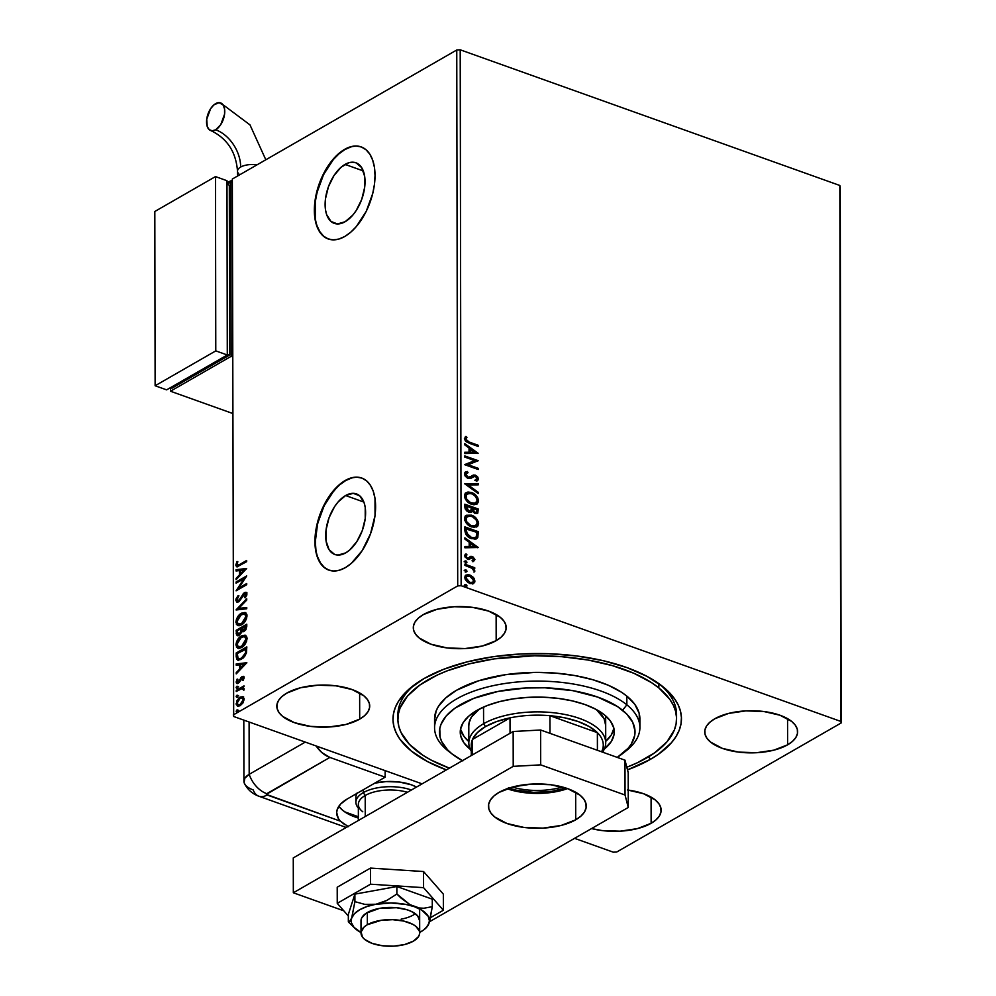 <?xml version="1.0" encoding="UTF-8"?>
<svg xmlns="http://www.w3.org/2000/svg" width="996" height="996" viewBox="0 0 996 996"><rect width="100%" height="100%" fill="white"/><g stroke="black" fill="none" stroke-linecap="round" stroke-linejoin="round"><path stroke-width="1.49" d="M676.471 716.535A139.34 63.209 179.9 0 0 659.128 683.816A139.34 63.209 -0.1 0 1 676.558 714.356L676.558 718.664M650.351 759.388L648.595 756.786L650.351 759.388L658.568 754.146L671.441 742.717L675.973 736.617L679.16 730.367L680.99 723.992L681.426 717.568L680.48 711.169L678.152 704.844L674.466 698.644L663.174 686.904L647.039 676.384L626.696 667.507L602.904 660.609L576.597 655.953L548.771 653.725L520.497 653.986L492.871 656.762L466.95 661.917L443.73 669.262L424.097 678.525A144.233 65.425 -0.1 0 1 661.307 685.435A144.233 65.425 -0.1 0 1 650.351 759.388A144.233 65.425 -0.1 0 1 627.48 769.858L650.351 759.388M345.6 495.535A32.171 17.804 109.7 0 1 356.481 493.916A32.171 17.804 109.7 0 1 364.797 521.344A32.171 17.804 109.7 0 1 345.699 552.88L338.055 555.083L334.606 554.423L329.091 549.68L326.09 541.052L326.065 529.872L329.029 517.82L334.519 506.74L337.968 502.109L345.6 495.535L353.244 493.331L359.73 495.821L364.075 502.631L365.221 507.362L365.233 518.543L362.27 530.594L356.78 541.675L349.596 550.091L345.699 552.88A32.171 17.804 109.7 0 1 334.83 554.498A32.171 17.804 109.7 0 1 326.501 527.071A32.171 17.804 109.7 0 1 345.6 495.535L363.864 502.071L345.6 495.535M345.027 164.402A32.171 17.804 109.7 0 1 355.896 162.771A32.171 17.804 109.7 0 1 364.225 190.211A32.171 17.804 109.7 0 1 345.126 221.735L337.482 223.951L330.996 221.461L326.651 214.638L325.505 209.919L325.493 198.727L328.456 186.688L333.946 175.607L341.13 167.191L348.924 162.709L352.659 162.199L356.12 162.858L361.635 167.602L364.636 176.23L364.661 187.41L361.697 199.461L356.207 210.53L352.758 215.161L345.126 221.735A32.171 17.804 109.7 0 1 334.245 223.365A32.171 17.804 109.7 0 1 325.929 195.926A32.171 17.804 109.7 0 1 345.027 164.402L363.279 170.926L345.027 164.402M361.336 146.96A48.891 27.054 -70.3 0 0 345.002 149.5L344.616 149.363A48.891 27.054 109.7 0 1 361.15 146.898A48.891 27.054 109.7 0 1 373.786 188.593A48.891 27.054 109.7 0 1 344.765 236.5L350.679 232.267L356.369 226.515L366.192 211.413L372.741 193.498L374.446 184.335L375.019 175.495L374.421 167.328L372.678 160.144L369.865 154.231L366.08 149.798L361.473 147.022L356.232 146.001L350.53 146.798L344.616 149.363L338.702 153.608L333.013 159.348L327.771 166.394L319.43 183.227L314.935 201.541L314.96 218.535L316.703 225.719L319.517 231.645L323.302 236.077L327.908 238.853L333.15 239.862L338.852 239.065L344.765 236.5A48.891 27.054 109.7 0 1 328.232 238.978A48.891 27.054 109.7 0 1 315.583 197.283A48.891 27.054 109.7 0 1 344.616 149.363L345.002 149.5A48.891 27.054 -70.3 0 0 316.006 197.245A48.891 27.054 -70.3 0 0 328.431 239.04M361.909 478.105A48.891 27.054 -70.3 0 0 345.575 480.632L345.189 480.495A48.891 27.054 109.7 0 1 361.722 478.03A48.891 27.054 109.7 0 1 374.372 519.725A48.891 27.054 109.7 0 1 345.351 567.645L351.264 563.4L362.183 550.614L370.524 533.781L375.031 515.467L374.994 498.473L373.263 491.289L370.45 485.363L366.665 480.931L362.058 478.155L356.805 477.146L351.115 477.931L345.189 480.495L339.275 484.741L328.356 497.527L320.002 514.359L315.508 532.673L315.533 549.68L317.276 556.851L320.09 562.777L323.874 567.21L328.481 569.986L333.735 570.994L339.424 570.21L345.351 567.645A48.891 27.054 109.7 0 1 328.817 570.11A48.891 27.054 109.7 0 1 316.168 528.415A48.891 27.054 109.7 0 1 345.189 480.495L345.575 480.632A48.891 27.054 -70.3 0 0 316.579 528.378A48.891 27.054 -70.3 0 0 329.004 570.173M628.227 790.089A46.451 21.065 -0.1 0 1 661.145 810.184A46.451 21.065 -0.1 0 1 651.135 823.294L651.085 797.124L651.135 823.294L656.053 819.808L659.377 815.961L660.995 811.889L660.834 807.756L658.891 803.735L655.256 799.95L643.516 793.7L627.38 789.977M496.17 640.665L496.133 614.495L496.17 640.665L501.1 637.179L504.424 633.332L506.043 629.26L505.881 625.127L503.939 621.093L500.303 617.321L488.563 611.071L472.428 607.348L454.363 606.713L437.12 609.266L423.312 614.619A46.451 21.065 -0.1 0 1 474.98 607.709A46.451 21.065 -0.1 0 1 506.192 627.555A46.451 21.065 -0.1 0 1 496.17 640.665A46.451 21.065 -0.1 0 1 444.515 647.562A46.451 21.065 -0.1 0 1 413.303 627.717A46.451 21.065 -0.1 0 1 423.312 614.619L418.395 618.105L415.058 621.952L413.452 626.011L413.614 630.144L415.544 634.178L419.179 637.963L430.932 644.2L447.067 647.923L465.132 648.558L482.375 646.006L496.17 640.665M359.693 719.124L359.643 692.967L359.693 719.124L364.611 715.651L367.947 711.804L369.566 707.733L369.392 703.599L367.462 699.566L363.826 695.781L352.074 689.543L335.938 685.821L317.873 685.186L300.63 687.738L286.836 693.092A46.451 21.065 -0.1 0 1 338.503 686.182A46.451 21.065 -0.1 0 1 369.715 706.027A46.451 21.065 -0.1 0 1 359.693 719.124A46.451 21.065 -0.1 0 1 308.025 726.034A46.451 21.065 -0.1 0 1 276.813 706.189A46.451 21.065 -0.1 0 1 286.836 693.092L281.918 696.565L278.581 700.425L276.963 704.483L277.137 708.617L279.067 712.65L282.702 716.435L294.455 722.673L310.59 726.395L328.655 727.03L345.898 724.478L359.693 719.124M787.612 744.821L787.562 718.651L787.612 744.821L792.53 741.335L795.866 737.488L797.472 733.417L797.31 729.296L795.381 725.262L791.745 721.478L779.993 715.228L763.857 711.518L745.792 710.883L728.549 713.435L714.755 718.776A46.451 21.065 -0.1 0 1 766.41 711.879A46.451 21.065 -0.1 0 1 797.622 731.724A46.451 21.065 -0.1 0 1 787.612 744.821A46.451 21.065 -0.1 0 1 735.944 751.731A46.451 21.065 -0.1 0 1 704.732 731.886A46.451 21.065 -0.1 0 1 714.755 718.776L709.824 722.262L706.5 726.109L704.882 730.18L705.043 734.301L706.986 738.335L710.621 742.12L722.361 748.37L738.497 752.092L756.562 752.715L773.805 750.162L787.612 744.821M839.84 185.48L840.773 721.403L461.136 585.723L460.202 49.8L839.84 185.48L840.238 187.036L841.172 722.959L839.84 185.48L460.202 49.8L461.136 585.723L840.773 721.403L841.172 722.959L616.736 852.003L841.172 722.959L839.84 185.48M465.73 575.227L469.216 575.302L473.312 577.331L468.095 574.58L465.244 575.725L464.783 577.456L465.257 579.51L468.108 582.685L473.324 583.668L474.831 581.988L474.494 579.099L473.312 577.331L472.702 577.68L474.333 581.427L474.943 581.079L473.312 577.331L469.826 574.953L466.016 575.041L464.783 577.456L469.838 583.556L473.71 583.469M464.933 564.222L464.933 565.392L472.266 568.38L474.719 571.617L473.299 568.38L474.743 568.89L474.743 567.72L464.933 564.222L464.933 565.392L471.594 567.957L474.582 571.766L473.299 568.38L474.743 568.89L474.743 567.72L464.933 564.222M470.884 558.009L469.875 558.818L472.378 557.698L473.698 559.291L472.664 560.437L473.511 561.42L474.893 559.391L472.776 556.689L470.809 556.341L468.469 558.171L466.987 557.822L465.954 556.117L466.987 554.872L466.078 553.876L464.846 555.121L465.008 556.988L468.369 559.491L472.602 557.785L473.685 559.117L472.664 560.437L473.511 561.42L474.905 559.652L472.901 561.769M464.871 530.42L465.966 534.528L469.664 537.815L475.08 539.172L477.819 537.442L478.292 531.665L464.871 526.872L464.871 530.42C465.369 534.665 467.56 537.392 471.432 538.599L476.636 538.699L477.819 537.442L478.292 531.665L464.871 526.872L464.871 530.42M464.833 504.2L465.132 508.869L467.286 511.508L470.299 512.442L472.079 511.023L474.93 513.475L477.806 513.102L478.254 508.993L464.833 504.2L464.833 507.238L468.655 512.205L471.158 512.181L472.079 511.023L474.93 513.475L477.383 513.475L478.254 508.993L464.833 504.2M464.796 483.67L478.229 493.543L478.217 492.273L468.033 484.928L478.205 484.853L478.205 483.57L464.796 483.857L478.229 493.543L478.217 492.273L468.033 484.928L478.205 484.853L478.205 483.57L464.796 483.67M464.746 457.077L474.731 460.65L464.759 464.696L478.18 469.502L478.18 468.332L468.17 464.746L478.167 460.7L464.746 455.907L464.746 457.077L474.731 460.65L464.759 464.696L478.18 469.502L478.18 468.332L468.17 464.746L478.167 460.7L464.746 455.907L464.746 457.077M469.216 442.062L466.203 440.381L465.755 438.999L466.95 437.356L465.916 436.397L464.373 438.726L465.692 441.489L478.142 446.432L478.142 445.262L468.606 442.411L478.142 445.262L469.216 442.062L465.755 439.199L466.95 437.356L465.916 436.397L464.373 438.726L469.079 443.195L478.142 446.432L478.142 445.262L477.532 446.208L469.216 442.062M478.155 453.267L464.721 443.581L464.721 444.863L469.029 447.963L469.041 452.246L464.734 452.284L464.746 453.554L478.155 453.267L464.721 443.581L464.721 444.863L469.029 447.963L469.041 452.246L464.734 452.284L464.746 453.554L478.155 453.267M465.157 472.191L467.361 471.494L465.431 472.004L464.435 473.872L465.169 476.076L467.435 478.117L470.461 478.491L474.992 476.225L477.134 478.13L475.453 479.91L476.275 481.13L478.541 478.989L477.495 476.549L474.868 474.992L469.402 477.308L467.174 476.723L465.804 474.283L468.045 472.689L467.361 471.494L465.008 472.328L464.435 473.872L468.07 478.391L475.466 476.337L477.171 478.491L475.453 479.91L476.275 481.13L477.644 480.632L478.541 478.989L475.403 475.154L472.179 475.627M471.457 492.497L467.933 492.012L465.144 493.53L464.472 495.884L465.169 498.722L466.925 501.212L470.934 504.013L473.959 504.785L477.134 503.988L478.541 501.511L477.856 497.988L474.843 494.39L470.847 492.846C474.681 494.128 477.059 496.904 477.98 501.175L478.578 500.826C477.657 496.556 475.291 493.779 471.457 492.497L466.215 492.584L464.472 495.884C465.356 500.166 467.709 502.955 471.544 504.25L476.81 504.2L478.578 500.826L476.499 504.362L477.931 501.86L477.433 498.759L474.868 495.273L470.847 492.846L471.457 492.497M465.966 515.455L471.494 515.169L466.14 515.33L464.671 517.273L464.684 519.974L466.004 522.713L469.191 525.751L473.996 527.469L477.956 525.9L478.429 522.091L475.515 517.596L470.884 515.53C474.719 516.812 477.096 519.588 478.018 523.859L478.615 523.51C477.694 519.24 475.329 516.451 471.494 515.169L466.253 515.268L464.51 518.555C465.393 522.838 467.747 525.639 471.581 526.934L476.86 526.872L478.615 523.51L476.536 527.046M478.317 547.501L464.883 537.828L464.895 539.097L469.191 542.21L469.203 546.493L464.908 546.518L464.908 547.788L478.317 547.501L464.883 537.828L464.895 539.097L469.191 542.21L469.203 546.493L464.908 546.518L464.908 547.788L478.317 547.501M464.148 561.769L465.879 560.835L464.783 561.644L466.265 562.877L466.614 561.346L465.269 561.184L466.389 562.566L467 562.217L465.879 560.835L464.759 561.42L465.879 562.79L467 562.217L465.269 563.138M464.161 570.758L465.891 569.837L464.796 570.646L466.638 571.816L466.626 570.335L465.281 570.185L466.402 571.555L467.012 571.206L465.891 569.837L464.771 570.409L465.891 571.791L467.012 571.206L465.281 572.14M464.198 585.424L465.916 584.503L464.908 585.536L466.663 586.47L466.651 585.001L465.306 584.851L466.427 586.221L467.037 585.872L465.916 584.503L464.796 585.075L465.916 586.457L467.037 585.872L465.319 586.806M233.674 716.498L422.105 783.852L233.674 716.498L232.342 179.031L456.766 49.987L457.712 585.909L233.276 714.941L457.712 585.909L461.136 585.723L457.712 585.909L456.766 49.987L460.202 49.8L456.766 49.987L232.342 179.031L233.674 716.498M574.567 838.346L613.299 852.19L574.567 838.346M242.887 696.665L239.787 697.312L237.06 700.387L236.239 704.633L238.779 706.251L242.601 703.437L244.169 698.769L242.887 696.665L240.136 697.1L236.152 703.699L237.471 706.152L240.148 705.703L242.912 702.977L244.182 699.092L242.887 696.665M236.264 690.328L236.264 691.498L242.065 688.535L243.896 690.054L244.032 688.385L242.887 687.701L244.02 685.87L236.264 690.328L244.02 686.58L236.264 690.328L236.264 691.498L241.53 688.659L243.896 690.054L244.169 689.008L242.887 687.701L244.02 685.87L236.264 690.328M244.145 677.666L243.46 676.346L241.791 676.794L237.882 682.26L237.06 681.389L237.882 679.309L237.16 679.048L236.5 683.268L239.277 682.521L242.327 677.666L243.161 678.039L242.377 680.256L243.049 680.554L244.12 678.027L243.435 676.334L242.103 676.595L238.318 682.098L237.06 681.389L237.882 679.309L237.16 679.048L236.114 682.061L236.899 683.517L238.355 683.256L242.14 677.753L243.186 678.276L242.377 680.256L243.049 680.554L244.145 677.666M236.201 656.526L236.774 659.414L238.218 660.261L243.435 657.883L246.448 653.04L246.809 646.877L236.201 652.99L236.201 656.526L236.973 656.8L236.961 653.264L236.201 652.99L236.201 656.526L237.72 660.136L241.393 659.389L246.448 653.04L246.809 646.877L236.201 652.99L246.821 647.599L236.961 653.264L236.973 656.8L236.201 656.526M241.891 631.252L244.157 631.389L246.784 626.36L246.771 624.206L236.164 630.306L236.538 635L239.189 635.224L241.891 631.252L243.522 631.676L245.639 630.057L246.771 624.206L236.164 630.306L246.771 624.915L236.164 630.306L237.26 635.573L239.189 635.224L241.891 631.252L242.489 631.701M236.127 609.776L246.747 608.755L246.747 607.485L238.691 608.407L246.734 600.065L246.734 598.783L236.127 609.975L246.747 608.755L246.747 607.485L238.691 608.407L246.734 600.065L246.734 598.783L236.127 609.776M236.077 583.183L243.97 578.651L236.089 590.815L246.709 584.714L246.709 583.532L238.791 588.088L246.697 575.912L236.077 582.013L236.077 583.183L243.97 578.651L236.089 590.815L246.709 584.714L246.709 583.532L238.791 588.088L246.697 575.912L236.077 582.013L236.077 583.183M239.6 564.533L237.06 565.143L237.807 561.657L236.998 561.52L235.778 565.106L237.148 566.811L246.672 561.644L246.659 560.462L239.6 564.533L240.372 564.807L246.659 561.184L240.372 564.807L236.861 564.471L237.807 561.657L236.998 561.52L235.778 565.106L236.587 566.761L246.672 561.644L246.659 560.462L239.6 564.533M246.672 568.479L236.052 569.7L236.052 570.969L239.463 570.584L239.463 574.866L236.064 578.39L236.077 579.672L246.672 568.479L236.052 569.7L236.052 570.969L239.463 570.584L239.463 574.866L236.064 578.39L236.077 579.672L246.672 568.479M235.84 600.264L236.811 602.107L238.965 601.671L245.028 593.591L245.9 594.363L244.543 597.363L245.203 597.899L246.834 595.023L246.759 592.881L245.365 592.284L243.671 593.255L238.729 600.65L236.948 599.928L238.691 596.143L238.144 595.496L236.04 598.92L235.84 600.264L236.6 600.538L238.916 595.77L236.6 600.538L235.84 600.264L236.886 602.144L238.716 601.833L244.555 593.778L245.9 594.537L244.543 597.363L245.203 597.899L246.996 593.927L246.149 592.321L244.518 592.62L239.762 599.667L237.608 600.849L239.488 600.924L236.924 599.555L238.691 596.143L238.144 595.496L235.84 600.264M238.169 625.7L235.878 622.276L237.783 625.6L241.468 624.903C244.53 623.222 246.386 620.172 247.033 615.765L245.215 612.515L240.447 613.835L236.401 619.375L236.426 624.542L239.575 625.675L244.281 622.525L246.51 618.69L246.884 614.495L245.053 612.465L241.393 613.2L245.564 612.677M245.863 635.423L243.161 635.685L240.31 637.577L237.82 640.938L236.675 645.221C237.334 640.864 239.177 637.838 242.202 636.158L241.43 635.884C238.418 637.565 236.575 640.59 235.915 644.947L237.82 648.272L241.505 647.587C244.568 645.906 246.423 642.856 247.07 638.436L245.265 635.199L240.484 636.506L236.438 642.059L236.463 647.226L239.613 648.359L244.331 645.196L246.547 641.362L246.921 637.179L245.091 635.149L241.43 635.884L245.614 635.361M246.846 662.713L236.214 663.934L236.226 665.216L239.625 664.818L239.638 669.1L236.239 672.624L236.239 673.906L246.846 662.713L236.214 663.934L236.226 665.216L239.625 664.818L239.638 669.1L236.239 672.624L236.239 673.906L246.846 662.713M237.783 688.41L236.127 687.663L237.011 688.136L237.895 686.655L236.426 686.767L236.513 688.248L237.87 686.879L237.011 686.182L238.654 686.929M237.795 697.412L236.139 696.665L237.023 697.138L237.907 695.644L236.438 695.756L236.525 697.25L237.832 696.117L237.023 695.171L238.679 695.918M237.82 712.065L236.164 711.331L237.048 711.791L237.932 710.31L236.463 710.422L236.55 711.916L237.919 710.546L237.048 709.837L238.704 710.584M616.736 852.003L613.299 852.19L616.736 852.003M424.097 678.525L408.821 689.332L398.475 701.284L395.275 707.546L393.457 713.92L393.022 720.332L393.968 726.744L396.296 733.068L399.981 739.269L411.273 751.009L427.396 761.517L446.37 769.896A144.233 65.425 -0.1 0 1 413.016 685.87A144.233 65.425 -0.1 0 1 424.097 678.525M591.562 828.572L602.02 830.552L620.085 831.187L637.328 828.635L651.135 823.294A46.451 21.065 -0.1 0 1 591.562 828.572M397.89 719.199A139.34 63.209 -0.1 0 1 502.034 657.846A139.34 63.209 -0.1 0 1 658.842 687.937L658.829 683.605L658.842 687.937L651.596 682.683L633.867 673.284L612.428 665.639L588.101 660.037L561.806 656.7L534.578 655.754L494.253 658.879L469.228 663.871L446.806 670.98L436.846 675.251L419.926 684.999L407.501 696.055L400.068 707.994L398.325 714.144L397.914 720.345L398.836 726.532L401.102 732.645L409.518 744.423L422.852 755.217L431.206 760.122L449.408 768.153A139.34 63.209 -0.1 0 1 415.606 749.976A139.34 63.209 -0.1 0 1 397.89 719.199L397.877 714.842A139.34 63.209 -0.1 0 1 415.195 684.252A139.34 63.209 179.9 0 0 397.964 717.02M351.488 478.068L345.575 480.632L339.661 484.878L333.971 490.63L324.148 505.731L317.6 523.647L315.321 541.65L315.919 549.817M317.662 556.988L320.475 562.914L324.26 567.346L328.867 570.123M350.916 146.935L345.002 149.5L339.088 153.745L333.399 159.484L323.575 174.586L317.027 192.502L315.309 201.678L315.346 218.672M317.077 225.855L319.903 231.782L323.688 236.214L328.282 238.99M236.998 566.824L235.778 565.106L236.538 565.379L237.758 561.794L236.998 561.52L237.745 561.794L236.562 564.931L237.173 566.948M237.807 565.379L236.861 564.471M237.633 564.744L240.372 564.807L237.733 565.255M236.836 578.875L236.064 578.39L236.836 578.664L240.235 575.14L239.463 574.866L240.235 575.14L240.223 570.857L239.463 570.584L240.223 570.857L240.235 575.14L236.836 578.875M236.824 570.882L236.052 569.7L246.498 568.865L236.824 569.973L236.824 570.882M241.318 574.02L244.879 570.322L244.12 570.048L240.559 573.746L241.318 574.02L244.879 570.322L244.12 570.048L240.559 573.746L240.546 570.459L244.12 570.048L240.546 570.459L240.559 573.746L241.318 574.02M236.849 582.747L236.077 582.013L246.186 576.921L236.849 582.747M239.55 588.362L246.709 584.254L239.55 588.362M237.334 590.093L244.742 578.925L243.97 578.651L244.742 578.925L237.334 590.093M237.695 599.829L239.488 600.924L243.659 594.425L242.9 594.151L245.277 592.894L244.518 592.62L246.485 592.533M238.729 600.65L239.488 600.924L238.281 601.086M245.365 597.675L244.543 597.363L245.315 597.637L246.672 594.811L245.327 594.052L246.672 594.811L245.365 597.675M244.555 593.778L245.9 594.537M237.297 602.231L236.6 600.538L237.571 602.381M246.236 593.902L246.672 594.811M246.137 592.558L243.659 594.425L239.488 600.924M237.073 609.863L246.734 599.853L237.073 609.863M239.451 608.681L246.747 607.846L239.451 608.681M241.393 613.2C238.368 614.893 236.538 617.906 235.878 622.276L236.637 622.55C237.297 618.18 239.14 615.167 242.165 613.474L241.393 613.2M245.825 612.739L241.692 613.773L238.144 617.607L236.637 622.55L238.193 625.712M237.197 624.816L237.82 625.488M246.435 615.279L246.597 617.869L245.165 621.205L242.24 624.006L238.928 624.442M245.116 614.059L246.236 614.918M238.853 624.405L242.24 624.006L238.442 624.305L236.961 621.604L241.406 614.37L244.418 613.81L245.95 616.437L241.468 623.733L242.24 624.006L246.709 616.711L244.792 613.984M237.658 635.66L236.164 633.356L236.936 633.63L236.924 630.58L236.986 634.377L237.882 635.784M241.791 631.638L241.082 631.115L241.841 631.389L241.966 629.447L241.194 629.173L241.082 631.115L239.177 634.054L237.247 632.199L237.247 630.854L241.194 628.588L241.966 628.862L241.194 628.588L241.966 628.862L241.729 631.862M241.567 632.336L239.949 634.328L238.231 634.054M244.132 630.219L242.725 630.331L242.289 627.953L245.688 625.998L245.277 629.049L243.385 630.493L244.904 630.493L244.132 630.219L244.904 630.493L246.46 627.492L245.688 627.219L244.132 630.219L242.289 627.953L246.46 626.272L245.688 625.998L246.46 627.492L246.46 626.272L246.049 629.323L243.759 630.729M238.393 634.303L237.459 633.78L237.247 630.854L241.194 628.588L240.795 632.062L238.393 634.303L239.949 634.328L239.177 634.054L239.949 634.328L241.368 632.759M239.177 634.054L237.969 634.253L238.729 634.527M237.235 647.5L237.857 648.172M246.473 637.95L246.635 640.553L245.203 643.877L242.277 646.69L238.965 647.126M245.153 636.73L246.273 637.589M238.891 647.076L242.277 646.69L238.48 646.977L236.998 644.288L241.443 637.054L244.468 636.481L245.987 639.121L241.505 646.416L242.277 646.69L246.747 639.395L244.829 636.656M238.131 660.248L236.973 656.8L238.193 660.286M238.978 658.916L242.153 658.493L241.393 658.219L242.153 658.493L246.199 653.276L245.439 653.003L246.199 653.276L246.498 649.728L245.726 649.454L246.498 649.728L246.498 648.956L245.726 648.682L245.439 653.003L241.393 658.219L238.579 658.829L237.571 657.771L237.285 653.538L246.498 648.956L245.028 655.841L241.841 658.667L239.264 659.066M236.998 673.109L236.239 672.624L236.998 672.898L240.397 669.374L239.638 669.1L240.397 669.374L240.397 665.091L239.625 664.818L240.397 665.091L240.397 669.374L236.998 673.109M236.986 665.129L236.214 663.934L246.659 663.099L236.986 664.208L236.986 665.129M241.493 668.254L245.053 664.556L244.281 664.282L240.721 667.98L241.493 668.254L245.053 664.556L244.281 664.282L240.721 667.98L240.721 664.693L244.281 664.282L240.721 664.693L240.721 667.98L241.493 668.254M243.074 680.505L242.377 680.256L243.074 680.505M243.273 677.89L243.945 678.687L242.912 678.027M242.14 677.753L243.186 678.276M237.322 683.58L236.114 682.061L236.886 682.335L237.11 680.978M238.318 682.098L237.06 681.389M243.92 676.558L241.816 677.766L239.09 682.372L240.621 679.969L239.849 679.695L240.621 679.969L241.679 677.94L240.908 677.666L243.783 676.558M239.09 682.372L238.256 682.484M237.185 680.766L237.372 683.63M237.895 686.655L237.011 686.182L236.127 687.663L237.011 688.136M236.127 687.663L236.886 687.937L237.77 686.456L237.011 686.182M237.932 686.381L236.973 688.311M243.846 690.24L242.302 688.933L243.846 690.24M241.53 688.659L243.211 689.357M243.335 688.821L243.983 689.63M237.907 695.644L237.023 695.171L236.139 696.665L237.023 697.138M236.139 696.665L236.911 696.939L237.795 695.445L237.023 695.171M237.944 695.37L236.986 697.312M237.882 706.264L236.152 703.699L236.924 703.973L237.558 701.209M237.832 700.649L240.908 697.374L240.136 697.1L243.659 696.939M243.348 696.839L240.559 697.586L238.268 699.939L236.924 704.222L238.281 706.45L237.297 705.654M242.9 698.146L243.995 699.902L242.9 702.927L240.397 705.068L238.181 704.658M238.492 704.994L240.908 704.807L238.056 704.907L237.11 703.151L240.136 698.283L242.202 697.897L243.223 699.628L240.148 704.533L240.908 704.807L243.995 699.902L242.576 698.084M237.932 710.31L237.048 709.837L236.164 711.331L237.048 711.791M236.164 711.331L236.936 711.605L237.82 710.111L237.048 709.837M237.969 710.036L237.023 711.978M241.468 623.733L237.745 623.87L237.235 619.786L239.887 615.503L244.344 613.785L245.813 615.428L245.676 618.192L244.394 620.931L241.468 623.733M241.505 646.416L237.795 646.541L237.272 642.47L239.936 638.175L244.394 636.456L245.863 638.1L245.726 640.864L244.431 643.603L241.505 646.416M245.726 648.682L245.439 653.003L243.734 656.264L240.746 658.555L238.119 658.58L237.285 653.538L245.726 648.682M240.148 704.533L237.745 704.745L237.397 701.582L239.613 698.619L242.128 697.872L243.149 698.943L242.912 701.221L240.148 704.533M465.344 436.783L466.95 437.356L465.144 439.547L465.755 439.199L465.144 439.547L468.606 442.411L465.593 440.73L465.194 439.174L466.34 437.705L465.344 436.783M464.746 452.62L469.041 452.246L464.746 452.62M464.721 444.378L477.345 453.466L464.721 444.378M469.801 449.308L469.813 452.595L474.918 452.209L469.813 452.595L474.918 452.209L470.411 452.246L470.411 448.959L469.813 452.595L470.411 448.959L474.918 452.209L469.801 449.308M464.746 456.467L478.167 460.7L477.557 461.173L464.746 456.467M467.56 465.095L478.18 468.332L477.57 469.278L467.56 465.095M464.759 464.559L474.731 460.65L464.759 464.559M466.24 473.299L465.207 474.631L468.045 472.689L467.361 471.494L467.311 472.814L466.75 471.843L465.257 472.154M468.083 477.221L465.804 474.283L465.207 474.631L467.485 477.57L469.402 477.308L468.083 477.221M473.361 475.017L469.402 477.308M465.443 473.847L465.406 475.59L467.249 477.482L470.934 476.486M477.184 480.881L477.906 478.976L476.885 476.897L472.751 475.366L475.403 475.154L474.806 475.503L477.931 479.337L478.541 478.989L477.296 480.807M477.171 478.491L475.453 479.91M474.843 480.259L476.561 478.839L474.843 480.259M473.125 476.785L471.145 478.205M471.332 478.08L473.735 476.437M471.457 478.043L472.403 477.408M476.2 479.711L475.416 480.097M470.436 476.847L469.091 477.57M464.995 484.006L478.205 483.57L477.607 484.853L477.594 483.919L464.995 484.006M467.423 485.276L468.033 484.928L467.423 485.276L478.217 492.273L477.619 493.107L467.423 485.276M465.929 492.771L470.847 492.846L467.323 492.36L465.319 493.12M475.192 503.366L470.934 503.428L466.8 500.54L465.269 496.145L467.186 493.829M475.727 502.943L470.934 503.428C467.834 502.395 465.941 500.141 465.244 496.68L466.962 493.916M477.209 500.39L475.739 503.055L471.544 503.08C468.444 502.046 466.551 499.793 465.854 496.332L467.249 493.73L471.469 493.667C474.544 494.701 476.462 496.942 477.209 500.39L475.241 503.279L470.573 502.669L466.663 499.096L466.153 494.85L469.552 493.244L472.44 494.078L475.652 496.618L477.209 500.39M476.997 513.662L477.644 509.342L464.833 504.76L478.254 508.993L477.047 513.612M469.826 511.284L468.431 511.496M468.045 511.384L468.655 511.035L466.203 505.856L471.195 507.649L471.046 510.052L468.045 511.384L466.9 510.711L465.767 509.043L465.605 506.205L468.045 511.384L470.436 510.4M476.088 512.268L473.225 512.044L471.967 508.483L474.308 512.641L475.752 512.654M476.872 509.678L476.349 512.317L474.905 512.293L472.577 508.732L471.967 509.081L472.577 508.134L471.967 508.483L476.872 509.678L476.698 511.919L475.291 512.405L473.137 510.96L472.577 508.134L476.872 509.678M471.046 510.052L469.788 511.185L468.07 510.761L466.215 507.201L465.605 507.549L466.203 505.856L465.605 506.205L471.195 507.649L471.046 510.052L470.012 511.135M476.574 527.021L477.968 523.161L475.515 518.543L469.689 515.169L465.356 515.804M475.241 526.037L470.971 526.1L466.85 523.211L465.294 519.09L467.224 516.501M475.777 525.627L470.971 526.1C467.883 525.079 465.979 522.825 465.281 519.364L467 516.588M477.246 523.074L475.777 525.739L471.581 525.751C468.481 524.73 466.589 522.477 465.891 519.016L467.286 516.401L471.506 516.351C474.582 517.385 476.499 519.613 477.246 523.074L475.291 525.963L470.61 525.353L466.701 521.767L466.203 517.534L469.589 515.928L472.478 516.762L476.113 519.862L477.246 523.074M476.076 539.023L477.47 537.006L477.682 532.026L464.871 527.444L478.292 531.665L477.819 537.442L476.325 538.861M475.578 537.33L472.328 538.176L467.722 535.96L465.929 533.196L465.642 528.888L476.922 532.35L476.549 536.358L475.553 537.516L470.822 537.778L475.229 537.666M471.432 537.429L466.601 533.059L465.991 533.408L470.822 537.778L471.432 537.429L467.448 534.64L466.253 529.797L465.991 533.408L466.253 528.54L465.642 528.888L465.642 530.146L466.253 528.54L476.922 532.35L476.175 536.981L474.395 537.877L471.432 537.429M464.908 546.866L469.203 546.493L464.908 546.866M464.895 538.612L477.507 547.713L464.895 538.612M469.963 543.542L469.975 546.829L475.08 546.443L469.975 546.829L475.08 546.443L470.573 546.48L470.573 543.194L469.975 546.829L470.573 543.194L475.08 546.443L469.963 543.542M473.698 559.291L472.664 560.437M472.054 560.785L473.088 559.64M465.406 554.249L464.746 555.818L467.585 559.304L469.104 559.466L471.482 557.66M466.078 553.876L465.468 554.224L466.352 555.195L465.344 556.465L466.987 554.872L465.68 554.05M470.025 556.739L467.859 558.519L466.377 558.171L465.344 556.465L466.925 558.457L467.535 558.109L465.369 556.216L466.987 554.872M470.809 556.341L472.328 556.503L470.809 556.341L468.469 558.171M468.02 558.445L468.867 557.623M474.905 559.652L472.328 556.503L471.718 556.851L474.295 560.001L474.905 559.652M473.399 561.495L474.283 560.175L473.785 558.445L470.012 556.752M466.352 555.195L465.194 554.336M469.253 559.416L469.875 558.818M470.324 558.333L471.233 557.772M465.879 562.79L467 562.217M465.879 560.835L464.759 561.42M466.29 562.952L466.004 561.694L464.534 561.171M464.933 564.782L474.743 567.72L474.133 568.679L464.933 564.782M472.689 568.728L474.308 571.343L474.918 570.994L473.984 572.115M474.283 571.58L472.976 568.99M465.891 571.791L467.012 571.206M465.891 569.837L464.771 570.409M466.302 571.941L466.028 570.683L464.547 570.16M466.551 574.978L469.826 574.953L469.216 575.302L473.361 578.514L474.333 581.427L473.374 583.644L474.943 581.079L472.727 584.017M472.278 582.635L469.552 582.834L466.726 581.104L465.381 578.228L466.439 576.41M466.638 576.335L465.381 578.228L465.991 577.879L465.381 578.228L469.228 582.722L469.838 582.374L465.991 577.879L466.925 576.124L469.826 576.124L473.735 580.643L472.801 582.336L469.228 582.722L472.478 582.486M465.916 586.457L467.037 585.872M465.916 584.503L464.796 585.075M466.327 586.607L466.053 585.349L464.572 584.826M469.838 582.374L466.377 579.411L466.016 577.518L467.049 576.062L470.486 576.398L473.523 579.535L472.876 582.287L469.838 582.374M621.454 754.458L625.65 751.221A102.675 46.575 179.9 0 0 626.858 704.819L622.587 710.26A97.782 44.359 -0.1 0 1 621.454 754.458A97.782 44.359 -0.1 0 1 617.271 757.396L628.277 748.096L631.34 743.962L634.726 735.397L635.012 731.052L632.771 722.411L626.858 714.157L617.508 706.575L597.837 697.125L572.949 690.676L544.986 687.8L525.813 687.987L498.125 691.423L473.797 698.358L454.923 708.193L446.208 715.95L441.004 724.329L439.771 728.649L440.132 737.339L441.726 741.634L447.627 749.901L451.898 753.785L447.627 750.523A102.675 46.575 179.9 0 0 448.91 751.532L453.118 754.756A97.782 44.359 -0.1 0 1 451.898 753.785L462.854 760.919M462.405 760.683A97.782 44.359 -0.1 0 1 453.118 754.756M472.515 750.984A65.997 29.942 -0.1 0 1 472.49 739.43A65.997 29.942 -0.1 0 1 485.5 726.594L483.583 723.731A68.45 31.05 179.9 0 0 471.27 751.258A68.45 31.05 -0.1 0 1 468.817 743.041L468.792 725.586A68.45 31.05 -0.1 0 1 478.976 709.264M595.434 709.065A68.45 31.05 -0.1 0 1 596.978 710.248L604.099 718.763L605.68 725.399A68.45 31.05 -0.1 0 0 596.978 710.248L595.434 709.065M470.037 749.166A77.003 34.935 -0.1 0 1 460.239 732.16A77.003 34.935 -0.1 0 1 517.796 698.258A77.003 34.935 -0.1 0 1 604.46 714.879L610.498 721.154L613.723 727.839L614.233 731.251L614.009 734.687L611.345 741.422L604.298 749.104A77.003 34.935 -0.1 0 0 614.246 731.886L614.246 731.861A77.003 34.935 -0.1 0 0 604.46 714.879L595.832 709.277L584.963 704.546L572.252 700.86L558.196 698.383L543.343 697.2L528.241 697.349L513.5 698.831L499.668 701.582L487.281 705.517L476.81 710.459L468.655 716.236L463.152 722.623L460.488 729.371L460.775 736.218L463.999 742.904L470.261 749.341A77.003 34.935 -0.1 0 1 470.037 749.166M460.575 728.885A77.003 34.935 179.9 0 0 468.817 741.609L463.987 736.368L460.762 729.682M658.842 687.937A139.34 63.209 -0.1 0 1 676.558 718.714A139.34 63.209 -0.1 0 1 626.808 767.244L637.602 762.662L654.521 752.901L666.947 741.858L674.379 729.919L676.122 723.768L676.533 717.568L675.612 711.381L673.346 705.255L669.773 699.279L658.842 687.937M450.217 752.515A102.675 46.575 -0.1 0 1 447.627 750.523A102.675 46.575 -0.1 0 1 434.567 727.852A102.675 46.575 -0.1 0 1 511.309 682.634A102.675 46.575 -0.1 0 1 626.858 704.819L626.833 696.104L634.888 704.458L639.195 713.373L639.444 723.133A102.675 46.575 179.9 0 0 639.893 718.776A102.675 46.575 179.9 0 0 626.833 696.104L626.858 704.819A102.675 46.575 -0.1 0 1 639.905 727.491A102.675 46.575 -0.1 0 1 623.459 752.839M434.567 719.984L436.161 710.87L438.427 706.413L445.772 697.91L456.641 690.203L478.578 680.803L505.557 674.69L535.275 672.387L555.345 673.084L574.704 675.537L592.632 679.67L608.432 685.298L621.492 692.232L626.833 696.104A102.675 46.575 179.9 0 0 511.297 673.918A102.675 46.575 179.9 0 0 434.555 719.137L434.567 727.852M613.997 728.151L611.332 734.886L605.705 741.373A77.003 34.935 179.9 0 0 613.91 728.624M468.805 726.171L469.004 723.121L471.369 717.132L479.611 708.816M626.858 704.819A102.675 46.575 179.9 0 0 487.131 687.091A102.675 46.575 179.9 0 0 447.627 750.523L451.898 753.785A97.782 44.359 -0.1 0 1 489.522 693.378A97.782 44.359 -0.1 0 1 622.587 710.26L626.858 704.819M468.817 743.041A68.45 31.05 -0.1 0 1 483.583 723.731L483.546 707.06L483.583 723.731A68.45 31.05 -0.1 0 1 559.715 713.559A68.45 31.05 -0.1 0 1 605.717 742.804A68.45 31.05 -0.1 0 1 603.277 751.021A68.45 31.05 179.9 0 0 568.156 715.165A68.45 31.05 179.9 0 0 483.583 723.731L485.5 726.594L477.308 732.67L472.49 739.43L510.014 717.867L496.606 721.565L485.5 726.594A65.997 29.942 -0.1 0 1 510.014 717.867A65.997 29.942 -0.1 0 1 549.941 715.701L597.376 732.645L589.259 726.582L578.215 721.552L564.856 717.855L549.941 715.701A65.997 29.942 -0.1 0 1 597.376 732.645A65.997 29.942 -0.1 0 1 602.045 750.76M471.282 755.578L471.27 745.207A65.997 29.942 179.9 0 1 472.49 739.43L472.527 754.856L472.49 739.43L510.014 717.867L510.039 733.293L510.014 717.867A65.997 29.942 179.9 0 1 549.941 715.701L597.376 732.645L597.413 750.299L597.376 732.645A65.997 29.942 179.9 0 1 603.265 744.983L603.29 752.403M549.979 733.355L549.941 715.701L549.979 733.355M508.931 788.097A46.688 21.177 -0.1 0 0 565.753 787.998L551.672 791.372L533.582 792.355L516.053 790.127L508.346 787.886M562.329 786.989A45.218 20.518 -0.1 0 1 512.355 787.077A45.218 20.518 179.9 0 0 562.329 786.989M374.795 783.13A34.225 15.525 -0.1 0 1 416.502 787.064L411.348 784.786L399.458 782.047L386.149 781.574L374.795 783.13M358.373 816.745L344.778 811.889L358.373 816.745M357.19 792.804L355.995 795.792M362.793 811.79A31.785 14.417 -0.1 0 1 365.208 795.493L363.279 792.629A34.225 15.525 179.9 0 0 358.361 808.042A34.225 15.525 -0.1 0 1 355.896 802.278L355.896 797.049A34.225 15.525 -0.1 0 1 356.805 793.476M367.35 924.711L367.325 912.51L367.35 924.711A29.332 13.309 -0.1 0 1 399.969 920.341A29.332 13.309 -0.1 0 1 419.69 932.879A29.332 13.309 -0.1 0 1 413.365 941.158A29.332 13.309 -0.1 0 1 380.733 945.515A29.332 13.309 -0.1 0 1 361.013 932.978A29.332 13.309 -0.1 0 1 367.35 924.711L364.237 926.903L361.112 931.907L362.444 937.062L364.735 939.452L372.155 943.399L382.34 945.739L393.756 946.15L404.65 944.532L413.365 941.158L418.569 936.526L419.59 933.962L419.49 931.347L415.967 926.417L412.693 924.276L403.716 921.063L392.698 919.669L381.331 920.279L367.35 924.711M355.896 802.278A34.225 15.525 -0.1 0 1 363.279 792.629L365.208 795.493A31.785 14.417 -0.1 0 1 407.439 792.281A31.785 14.417 179.9 0 0 365.208 795.493L365.246 816.546L365.208 795.493A31.785 14.417 179.9 0 0 358.348 804.457L358.373 820.492M363.279 792.629L363.279 789.753L363.279 792.629A34.225 15.525 -0.1 0 1 411.373 790.015A34.225 15.525 179.9 0 0 363.279 792.629M575.725 819.795L575.676 792.256L575.725 819.795L580.905 816.135L584.403 812.089L586.109 807.806L585.934 803.461L583.893 799.215L580.07 795.231L567.708 788.658L550.726 784.736L531.702 784.076L513.55 786.765L499.033 792.393A48.891 22.173 -0.1 0 1 553.415 785.122A48.891 22.173 -0.1 0 1 586.27 806.013A48.891 22.173 -0.1 0 1 575.725 819.795A48.891 22.173 -0.1 0 1 521.344 827.066A48.891 22.173 -0.1 0 1 488.488 806.175A48.891 22.173 -0.1 0 1 499.033 792.393L493.842 796.053L490.343 800.112L488.638 804.382L488.812 808.74L490.854 812.985L494.676 816.957L507.051 823.53L524.033 827.452L543.044 828.112L561.196 825.435L575.725 819.795M293.272 857.917L513.152 731.5L540.629 730.006L624.99 760.16L628.19 772.61L628.252 807.47L429.475 921.761L628.252 807.47L628.19 772.61L624.99 760.16L625.052 795.02L628.252 807.47L625.052 795.02L540.691 764.866L625.052 795.02L624.99 760.16L540.629 730.006L540.691 764.866L540.629 730.006L513.152 731.5L513.214 766.36L540.691 764.866L513.214 766.36L293.334 892.777L513.214 766.36L513.152 731.5L293.272 857.917L293.334 892.777L293.272 857.917M506.989 788.683L523.971 792.592L533.395 793.351L552.344 792.318L567.583 788.62A48.891 22.173 179.9 0 1 507.101 788.72M343.807 910.817L293.334 892.777L343.807 910.817M370.487 868.089L370.512 884.199L337.246 903.335L337.208 887.212L370.487 868.089L423.549 871.537L443.345 894.122L443.369 910.244L443.345 894.122L423.549 871.537L423.574 887.66L423.549 871.537L370.487 868.089L337.208 887.212L337.246 903.335L348.339 915.984L337.246 903.335L370.512 884.199L370.487 868.089M430.421 917.69L443.369 910.244L423.574 887.66L370.512 884.199L423.574 887.66L443.369 910.244L430.421 917.69M401.139 919.146A29.332 13.309 179.9 0 0 415.307 913.718M361 920.578L361.648 917.988L366.179 913.208L379.501 908.377A29.332 13.309 -0.1 0 1 419.665 920.678M426.512 927.139L429.027 923.255L432.289 906.684L423.848 908.24L419.304 907.979L405.833 904.418L390.905 902.986L370.338 904.791L364.947 904.405L354.9 901.641L354.887 894.134L396.856 886.515L396.869 894.022L386.834 900.434L381.443 902.774L366.976 906.534L359.656 909.771L354.414 913.755L349.123 922.097L348.351 921.923L348.326 914.415L354.887 894.134L354.9 901.641L351.227 920.528L351.488 922.844L353.978 927.326L361.013 932.517A39.118 17.741 -0.1 0 1 354.974 928.372A39.118 17.741 -0.1 0 1 351.638 918.212L349.92 921.661L348.351 921.923L352.484 925.944M425.715 928.247L428.156 925.458L429.899 920.092L432.289 906.684L432.276 899.164L432.289 906.684L423.848 908.24L419.304 907.979L409.916 904.629L396.869 894.022L386.834 900.434L375.89 904.256A39.118 17.741 -0.1 0 1 414.597 906.783A39.118 17.741 -0.1 0 1 429.027 923.255A39.118 17.741 -0.1 0 1 425.715 928.247A39.118 17.741 -0.1 0 1 419.69 932.418L423.91 929.778L427.956 925.521L429.438 920.939L428.255 916.345L421.706 910.095L409.916 904.629L401.027 898.056L396.869 894.022L396.856 886.515L354.887 894.134L348.326 914.415L348.351 921.923L354.974 928.372M396.856 886.515L432.276 899.164L396.856 886.515M361.013 932.928L361 920.79A29.332 13.309 -0.1 0 1 379.501 908.377L396.47 907.717L406.99 909.759L411.373 911.427L417.598 915.785L419.665 920.889M351.638 918.212A39.118 17.741 -0.1 0 1 375.89 904.256L364.947 904.405L354.9 901.641L351.638 918.212M346.259 827.464L258.848 796.215A24.439 13.533 -70.3 0 0 267.115 794.982A2.042 0.921 -0.1 0 1 266.779 793.688L329.863 757.421L321.783 752.503L316.168 745.992A24.439 17.081 -119.9 0 0 329.863 757.421L266.355 794.372L340.358 821.165L338.304 818.388L336.698 812.587L337.171 809.648L340.644 804.009L347.243 798.979L385.153 777.179L329.863 757.421L385.153 777.179L385.141 770.643L385.153 777.179L347.243 798.979A48.891 22.173 -0.1 0 0 336.698 812.761L336.698 812.748A48.891 22.173 -0.1 0 0 340.358 821.165L267.115 794.982A24.439 13.533 109.7 0 1 258.848 796.215A24.439 13.533 109.7 0 1 253.196 789.903A24.439 11.093 -0.1 0 1 243.92 781.225A24.439 11.093 -0.1 0 1 249.187 774.34L244.842 778.187L244.082 782.507L245.103 784.624L244.082 782.507L244.842 778.187L249.187 774.34A24.439 11.093 179.9 0 0 244.506 783.628M305.262 742.095L249.187 774.34A24.439 17.081 60.1 0 0 266.779 793.688A24.439 17.081 -119.9 0 1 249.187 774.34L249.1 722.013L249.187 774.34L305.262 742.095M338.852 806.225A48.891 22.173 179.9 0 0 358.373 818.077L348.339 814.031L342.873 810.47L339.038 806.486M344.74 824.651L340.358 821.165L348.04 826.431M348.5 826.655L346.533 825.672M215.634 103.646A14.666 8.117 109.7 0 1 220.602 102.912A14.666 8.117 109.7 0 1 224.374 115.424A14.666 8.117 109.7 0 1 215.671 129.791A31.81 22.223 -119.9 0 1 240.671 167.054A14.666 6.648 -0.1 0 1 256.956 164.875A14.666 6.648 179.9 0 0 240.671 167.054A14.666 6.648 179.9 0 0 237.509 171.2A14.666 6.648 -0.1 0 1 240.671 167.054A31.81 22.223 60.1 0 0 215.671 129.791L212.185 130.787L209.235 129.654L207.255 126.554L206.72 119.296L210.579 108.751L213.854 104.916L219.108 102.638L223.204 105.103L224.573 109.037L224.586 114.129L220.726 124.674L215.671 129.791A14.666 8.117 109.7 0 1 210.691 130.526A14.666 8.117 109.7 0 1 206.919 118.001A14.666 8.117 109.7 0 1 215.634 103.646M232.342 181.446A34.225 15.525 179.9 0 0 226.988 183.6M227.001 184.272L230.823 182.081L231.122 356.356L170.465 391.229L170.465 387.668L170.465 391.229L231.122 356.356L232.641 356.904L231.122 356.356L230.823 182.081L227.001 184.272M229.603 355.049L229.317 185.131L229.603 355.049L171.984 388.179L229.603 355.049L227.287 354.227L229.603 355.049M232.342 182.617L230.823 182.081L232.342 182.617M232.74 413.489L170.465 391.229L232.74 413.489M171.984 388.179L170.49 387.656L171.984 388.179M227.001 184.297L229.317 185.131L227.001 184.297M166.631 389.859L155.127 385.751L215.783 350.878L227.287 354.987L166.631 389.859L155.127 385.751L154.828 211.476L155.127 385.751L215.783 350.878L215.485 176.591L226.988 180.712L227.287 354.987L215.783 350.878L215.485 176.591L154.828 211.476L215.485 176.591L226.988 180.712L227.287 354.987L166.631 389.859M227.287 182.965L231.62 180.923M239.787 174.748A14.666 6.648 -0.1 0 1 237.509 171.175L237.521 176.043M246.149 592.321L246.908 592.595M245.427 593.616L246.199 593.89M236.886 602.144L237.658 602.418M238.442 624.305L239.214 624.579M244.418 613.81L245.19 614.084M237.26 635.573L238.032 635.846M237.82 648.272L238.579 648.545M238.48 646.977L239.252 647.251M244.468 636.481L245.228 636.755M237.72 660.136L238.48 660.41M238.579 658.829L239.351 659.103M242.812 677.641L243.584 677.915M237.546 682.235L238.305 682.509M242.688 688.585L243.447 688.859M238.056 704.907L238.816 705.18M242.202 697.897L242.962 698.171M639.893 718.776L639.905 727.491M605.668 715.9L605.717 742.804M419.64 908.95L419.69 932.879M258.848 796.215C252.486 793.899 247.705 789.716 244.53 783.69M243.92 781.175L243.808 720.12M265.82 159.771L249.984 124.886L220.602 102.912M232.342 180.239L226.988 182.517M237.509 171.2C236.376 157.119 231.109 140.274 210.716 130.526"/></g></svg>
